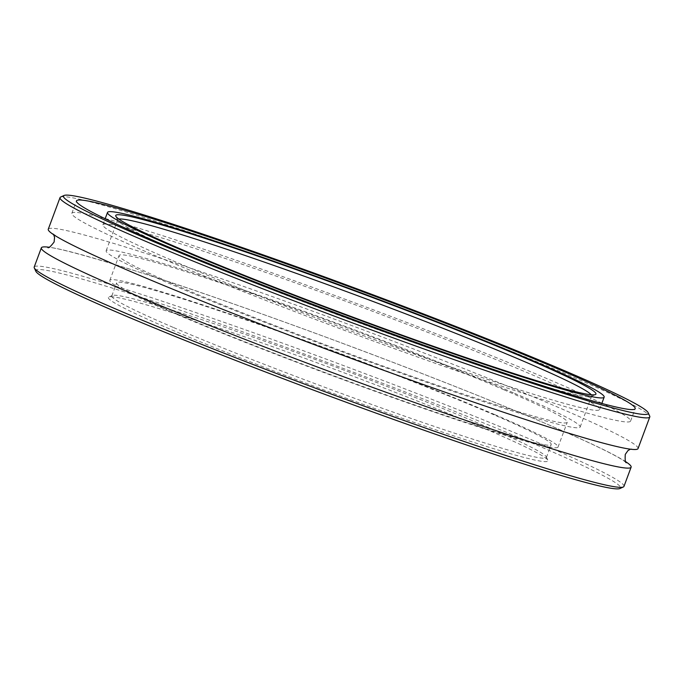<?xml version="1.0" encoding="UTF-8"?>
<svg xmlns="http://www.w3.org/2000/svg" width="684" height="684" viewBox="0 0 684 684"><rect width="100%" height="100%" fill="white"/><g stroke="black" fill="none" stroke-linecap="round" stroke-linejoin="round"><path stroke-width="0.51" stroke-dasharray="3.42 2.56" d="M638.044 448.567A314.623 15.493 20.4 0 0 554.878 405.92A314.623 15.493 20.4 0 0 234.886 283.373A314.623 15.493 20.4 0 0 48.265 229.234M485.956 429.15A234.475 11.543 20.4 0 0 252.541 339.597A234.475 11.543 20.4 0 0 108.859 297.036A234.475 11.543 20.4 0 0 170.376 329.261A234.475 11.543 20.4 0 0 413.871 422.327A234.475 11.543 20.4 0 0 547.867 460.298A234.475 11.543 20.4 0 0 485.956 429.15M173.078 327.345A231.825 11.414 -159.6 0 1 111.8 295.916A231.825 11.414 -159.6 0 1 112.262 295.488A231.825 11.414 -159.6 0 1 254.32 337.563A231.825 11.414 -159.6 0 1 485.093 426.106A231.825 11.414 -159.6 0 1 546.302 456.903A231.825 11.414 -159.6 0 1 546.371 457.528A231.825 11.414 -159.6 0 1 408.861 417.633A231.825 11.414 -159.6 0 1 173.078 327.345M504.065 389.837A239.109 11.773 20.4 0 0 260.869 296.702A239.109 11.773 20.4 0 0 119.042 255.551A239.109 11.773 20.4 0 0 182.243 287.964A239.109 11.773 20.4 0 0 425.439 381.099A239.109 11.773 20.4 0 0 567.267 422.25A239.109 11.773 20.4 0 0 504.065 389.837M494.84 414.632A239.109 11.773 20.4 0 0 251.644 321.506A239.109 11.773 20.4 0 0 109.816 280.354A239.109 11.773 20.4 0 0 173.018 312.768A239.109 11.773 20.4 0 0 416.214 405.903A239.109 11.773 20.4 0 0 558.041 447.045A239.109 11.773 20.4 0 0 494.84 414.632M118.871 219.094A252.858 12.449 20.4 0 0 117.691 219.761A252.858 12.449 20.4 0 0 117.759 220.445A252.858 12.449 20.4 0 0 184.518 254.038A252.858 12.449 20.4 0 0 436.23 350.61A252.858 12.449 20.4 0 0 591.173 396.506A252.858 12.449 20.4 0 0 591.677 396.036A252.858 12.449 20.4 0 0 591.215 394.753M513.316 392.761A252.858 12.449 20.4 0 0 256.141 294.274A252.858 12.449 20.4 0 0 106.157 250.763A252.858 12.449 20.4 0 0 172.992 285.04A252.858 12.449 20.4 0 0 430.168 383.527A252.858 12.449 20.4 0 0 580.152 427.038A252.858 12.449 20.4 0 0 513.316 392.761M60.654 197.026A314.623 15.493 -159.6 0 1 253.448 254.132A314.623 15.493 -159.6 0 1 566.643 374.293A314.623 15.493 -159.6 0 1 649.706 416.094M35.85 271.3A311.972 15.364 -159.6 0 1 214.135 321.822A311.972 15.364 -159.6 0 1 538.111 445.66A311.972 15.364 -159.6 0 1 619.952 488.521M623.97 486.392A314.623 15.493 20.4 0 0 540.813 443.745A314.623 15.493 20.4 0 0 220.821 321.198A314.623 15.493 20.4 0 0 34.2 267.059M625.74 461.709A314.623 15.493 20.4 0 0 547.961 424.516A314.623 15.493 20.4 0 0 257.398 312.34A314.623 15.493 20.4 0 0 48.991 247.223M601.894 403.244A298.062 14.68 20.4 0 0 551.808 380.689A298.062 14.68 20.4 0 0 105.242 218.547M104.156 218.256A298.062 14.68 20.4 0 0 71.854 213.305A298.062 14.68 20.4 0 0 150.642 253.704A298.062 14.68 20.4 0 0 453.791 369.796A298.062 14.68 20.4 0 0 630.588 421.096A298.062 14.68 20.4 0 0 602.903 403.74M172.924 260.758A264.939 13.047 20.4 0 0 442.394 363.956A264.939 13.047 20.4 0 0 599.552 409.545A264.939 13.047 20.4 0 0 529.519 373.635A264.939 13.047 20.4 0 0 260.048 270.437A264.939 13.047 20.4 0 0 102.899 224.848A264.939 13.047 20.4 0 0 172.924 260.758M177.917 314.324A231.825 11.414 -159.6 0 1 116.648 282.894A231.825 11.414 -159.6 0 1 254.157 322.788A231.825 11.414 -159.6 0 1 489.941 413.085A231.825 11.414 -159.6 0 1 551.21 444.506A231.825 11.414 -159.6 0 1 413.7 404.612A231.825 11.414 -159.6 0 1 177.917 314.324M630.4 449.183L631.589 448.884C624.808 451.004 529.997 423.08 416.616 382.134C316.367 346.463 203.319 302.747 131.884 272.052C92.981 255.312 67.913 243.41 56.669 236.348L52.942 233.689L53.651 234.689M112.262 295.488L108.859 297.036M109.816 280.354L119.042 255.551M117.759 220.445L115.81 216.195M106.157 250.763L117.691 219.761M626.441 462.709L622.722 460.058C611.479 452.988 586.402 441.086 547.508 424.354C466.736 389.606 332.304 338.187 224.019 300.618C128.678 266.991 53.66 245.795 47.803 247.514M71.854 213.305L76.471 200.899M599.552 409.545L601.817 403.449M111.8 295.916L116.648 282.894M546.371 457.528L551.21 444.506M102.899 224.848L105.165 218.743M630.588 421.096L635.205 408.69M580.152 427.038L591.677 396.036M591.173 396.506L595.431 394.565M558.041 447.045L567.267 422.25M546.302 456.903L547.867 460.298"/><path stroke-width="1.03" d="M60.03 197.608L48.265 229.234A314.623 15.493 20.4 0 0 131.422 271.881A314.623 15.493 20.4 0 0 451.423 394.42A314.623 15.493 20.4 0 0 638.044 448.567L649.8 416.941A314.623 15.493 -159.6 0 1 463.179 362.802A314.623 15.493 -159.6 0 1 143.187 240.255A314.623 15.493 -159.6 0 1 60.03 197.608A314.623 15.493 -159.6 0 1 60.654 197.026L64.048 195.479A311.972 15.364 20.4 0 0 145.889 238.34A311.972 15.364 20.4 0 0 469.865 362.178A311.972 15.364 20.4 0 0 648.15 412.7A311.972 15.364 20.4 0 0 565.779 371.25A311.972 15.364 20.4 0 0 255.218 252.097A311.972 15.364 20.4 0 0 64.048 195.479M183.449 250.233A256.167 12.611 -159.6 0 1 115.81 216.195A256.167 12.611 -159.6 0 1 262.203 257.68A256.167 12.611 -159.6 0 1 528.228 359.365A256.167 12.611 -159.6 0 1 595.431 394.565A256.167 12.611 -159.6 0 1 438.453 348.071A256.167 12.611 -159.6 0 1 183.449 250.233M591.215 394.753A252.858 12.449 20.4 0 0 524.842 361.759A252.858 12.449 20.4 0 0 276.926 266.512A252.858 12.449 20.4 0 0 118.871 219.094M648.15 412.7L649.706 416.094A314.623 15.493 -159.6 0 1 649.8 416.941M623.346 486.974L619.952 488.521A311.972 15.364 -159.6 0 1 428.782 431.903A311.972 15.364 -159.6 0 1 118.221 312.75A311.972 15.364 -159.6 0 1 35.85 271.3L34.294 267.906A314.623 15.493 20.4 0 0 117.357 309.707A314.623 15.493 20.4 0 0 430.552 429.868A314.623 15.493 20.4 0 0 623.346 486.974A314.623 15.493 20.4 0 0 623.97 486.392L631.118 467.172A314.623 15.493 20.4 0 0 625.74 461.709M48.991 247.223A314.623 15.493 20.4 0 0 41.348 247.83A314.623 15.493 20.4 0 0 124.505 290.486A314.623 15.493 20.4 0 0 444.497 413.025A314.623 15.493 20.4 0 0 631.118 467.172M556.417 368.291A298.062 14.68 20.4 0 0 253.268 252.191A298.062 14.68 20.4 0 0 76.471 200.899A298.062 14.68 20.4 0 0 155.251 241.307A298.062 14.68 20.4 0 0 458.4 357.399A298.062 14.68 20.4 0 0 635.205 408.69A298.062 14.68 20.4 0 0 556.417 368.291M105.242 218.547A298.062 14.68 20.4 0 0 104.156 218.256M177.541 248.36A264.939 13.047 20.4 0 0 447.011 351.55A264.939 13.047 20.4 0 0 604.16 397.147A264.939 13.047 20.4 0 0 534.136 361.229A264.939 13.047 20.4 0 0 264.665 258.039A264.939 13.047 20.4 0 0 107.508 212.442A264.939 13.047 20.4 0 0 177.541 248.36M602.903 403.74A298.062 14.68 20.4 0 0 601.894 403.244M41.348 247.83L34.2 267.059A314.623 15.493 20.4 0 0 34.294 267.906M626.433 462.709L626.441 462.709C625.321 462.931 624.928 460.161 625.27 454.407L627.946 450.611L630.4 449.183M53.651 234.689L54.566 237.322L54.121 241.999C50.625 246.565 48.521 248.403 47.803 247.514M601.817 403.449L604.16 397.147M105.165 218.743L107.508 212.442"/></g></svg>
